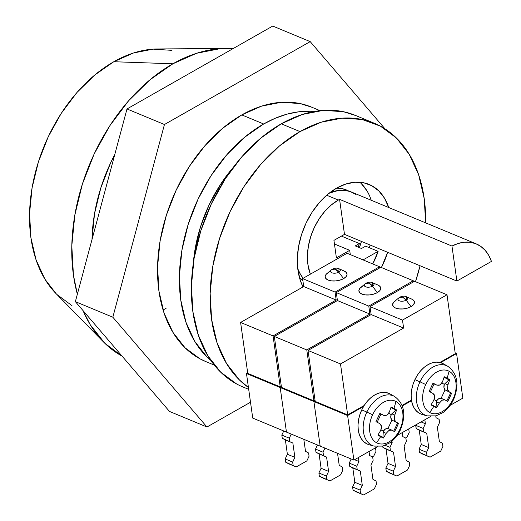<?xml version="1.0" encoding="UTF-8"?>
<svg xmlns="http://www.w3.org/2000/svg" width="521" height="521" viewBox="0 0 521 521"><rect width="100%" height="100%" fill="white"/><g stroke="black" fill="none" stroke-linecap="round" stroke-linejoin="round"><path stroke-width="0.78" d="M369.298 247.683A64.298 43.523 112.6 0 0 370.164 245.033L369.298 247.683M371.069 199.764L371.232 200.253A64.298 43.523 112.6 0 0 359.809 182.252M336.638 188.12A64.298 43.523 -67.4 0 1 369.142 184.46A64.298 43.523 -67.4 0 1 388.718 207.514L384.439 198.078L378.787 190.888L371.818 185.736L363.795 182.812L355.029 182.239L345.859 184.03L336.638 188.12A50.517 34.197 -67.4 0 1 346.367 189.924A50.517 34.197 -67.4 0 1 348.803 191.103L342.173 188.628L336.644 188.114L327.716 194.346L319.438 202.48L312.125 212.203L306.048 223.144L301.451 234.873L298.507 246.954L297.335 258.911L297.966 270.288L300.389 280.65L303.027 286.941A64.298 43.523 -67.4 0 1 336.638 188.12M387.644 252.294A64.298 43.523 -67.4 0 1 381.418 267.527L387.644 252.294M355.941 115.61L343.332 111.683L323.307 110.367L302.349 114.457L281.268 123.809L299.998 131.592L279.601 145.834L260.682 164.421L243.958 186.642L230.08 211.643L219.575 238.462L212.842 266.068L210.152 293.401L211.604 319.412L217.14 343.098L226.544 363.547L239.465 379.985L248.432 387.461A146.968 99.478 -67.4 0 1 213.916 260.311A146.968 99.478 -67.4 0 1 299.998 131.592L281.268 123.809A146.968 99.478 112.6 0 0 193.35 263.072A146.968 99.478 112.6 0 0 242.779 386.895L248.693 389.35M233.187 167.462A119.413 80.827 112.6 0 0 193.291 263.496L195.075 249.168L200.546 226.739L209.084 204.948L220.357 184.636L233.187 167.462M263.652 123.985L241.796 114.907L263.652 123.985A137.785 93.259 -67.4 0 1 314.222 111.494L309.988 111.24L298.611 111.82L286.993 114.158L275.29 118.234L263.652 123.985A137.785 93.259 -67.4 0 0 183.789 240.715A137.785 93.259 -67.4 0 0 210.81 360.402L206.902 356.852L194.789 341.45L185.971 322.271L180.78 300.07L179.426 275.687L181.946 250.06L188.257 224.18L198.104 199.035L211.116 175.597L226.798 154.763L244.531 137.336L263.652 123.985M361.45 241.412A50.517 34.197 -67.4 0 1 359.392 247.625L361.45 241.412M302.87 280.578A50.517 34.197 -67.4 0 1 299.458 277.608L302.87 280.578M299.998 131.592L321.079 122.24L342.037 118.15L362.069 119.465L380.402 126.141L396.331 137.922L409.252 154.359L418.656 174.809L424.192 198.494L425.67 222.871A146.968 99.478 -67.4 0 0 374.286 123.236A146.968 99.478 -67.4 0 0 299.998 131.592M420.056 265.762L415.498 281.685A146.968 99.478 -67.4 0 0 420.056 265.762M374.286 123.236L355.55 115.454A146.968 99.478 112.6 0 0 281.268 123.809L260.871 138.052L241.952 156.639L225.228 178.859L211.35 203.861L200.839 230.679L194.112 258.286L191.422 285.619L192.874 311.63L198.403 335.316L207.814 355.765L220.728 372.202L236.664 383.984M366.953 190.816L361.3 183.626M332.098 269.383L335.205 269.142L338.761 272.144L339.041 268.777A4.897 2.371 172 0 1 338.761 272.144A4.897 2.371 172 0 1 332.268 272.919A4.897 2.371 172 0 1 331.415 269.845A4.897 2.371 172 0 1 332.098 269.383L332.463 269.123C335.14 267.931 337.328 267.814 339.041 268.777L344.218 271.037A11.026 5.334 -8 0 1 343.593 278.624L338.761 272.144L343.593 278.624L346.074 276.651L347.032 274.502L346.328 272.509L344.068 270.979M331.415 269.845L332.463 269.123A7.346 4.077 -119.6 0 1 335.205 269.142A7.346 4.077 -119.6 0 1 338.761 272.144A4.897 2.371 -8 0 1 332.268 272.919A4.897 2.371 -8 0 1 331.415 269.845L327.058 273.453A11.026 5.334 -8 0 0 328.985 280.357A11.026 5.334 -8 0 0 343.593 278.624L339.972 280.122L335.758 280.917L331.603 280.891L328.126 280.044L325.866 278.507L325.163 276.514L326.126 274.372L328.608 272.398M335.062 292.079L302.59 278.592L347.103 253.271L379.568 266.765L335.062 292.079L379.568 266.765L347.103 253.271L302.59 278.592L335.062 292.079L336.175 300.037L335.062 292.079M252.737 418.089L286.452 432.098L252.737 418.089L246.472 373.511L280.187 387.52L286.452 432.098L353.889 460.115L377.51 446.673L353.889 460.115L320.168 446.106L313.902 401.528L347.624 415.537L353.889 460.115L347.624 415.537L313.902 401.528L315.114 400.838L313.902 401.528L320.168 446.106L286.452 432.098L280.187 387.52L246.472 373.511L247.677 372.821L246.472 373.511L252.737 418.089M379.731 267.898L379.568 266.765L379.731 267.898M247.755 373.394L240.598 322.447L273.069 335.934L280.226 386.882L247.755 373.394L240.598 322.447L303.71 286.55L302.59 278.592L303.71 286.55L336.175 300.037L273.069 335.934L336.175 300.037L303.71 286.55L240.598 322.447L273.069 335.934L280.226 386.882L281.314 386.263L280.226 386.882L247.755 373.394M281.392 386.829L280.187 387.52L286.452 432.098L280.187 387.52L313.902 401.528L320.168 446.106L313.902 401.528L280.187 387.52L281.392 386.829M305.508 451.336L303.815 439.314L305.508 451.336L308.614 453.01L305.508 451.336M309.057 456.194L308.614 453.01L309.057 456.194L306.849 460.89L309.057 456.194M288.725 463.82L296.221 466.933L306.849 460.89L296.221 466.933L285.619 462.147L296.221 466.933L285.619 462.147L285.176 458.962L292.665 462.075L293.115 465.26L292.665 462.075L285.176 458.962L287.384 454.266L294.879 457.379L292.665 462.075L294.879 457.379L287.384 454.266L285.371 439.939L292.861 443.052L294.879 457.379L292.861 443.052L282.265 438.265L292.861 443.052L282.265 438.265L281.815 435.081L289.311 438.194L289.761 441.378L289.311 438.194L281.815 435.081L283.75 430.978L281.815 435.081L282.265 438.265L285.371 439.939L287.384 454.266L285.176 458.962L285.619 462.147L288.725 463.82M291.246 434.091L289.311 438.194L291.246 434.091M399.535 297.393L402.635 297.159L406.198 300.161L406.478 296.794A4.897 2.371 172 0 1 406.198 300.161A4.897 2.371 172 0 1 399.705 300.936A4.897 2.371 172 0 1 398.852 297.862A4.897 2.371 172 0 1 399.535 297.393L399.9 297.139C402.57 295.948 404.765 295.83 406.478 296.794L411.655 299.054A11.026 5.334 -8 0 1 411.023 306.641L406.198 300.161L411.023 306.641L413.505 304.668L414.469 302.519L413.765 300.526L411.505 298.989M398.852 297.862L399.9 297.139A7.346 4.077 -119.6 0 1 402.635 297.159A7.346 4.077 -119.6 0 1 406.198 300.161A4.897 2.371 -8 0 1 399.705 300.936A4.897 2.371 -8 0 1 398.852 297.862L394.495 301.464A11.026 5.334 -8 0 0 396.422 308.373A11.026 5.334 -8 0 0 411.023 306.641L407.402 308.139L403.195 308.933L399.034 308.907L395.563 308.061L393.303 306.524L392.6 304.531L393.557 302.388L396.038 300.415M402.492 320.096L370.027 306.608L414.534 281.288L447.005 294.775L402.492 320.096L447.005 294.775L414.534 281.288L370.027 306.608L402.492 320.096L403.612 328.054L402.492 320.096M397.08 435.543L430.659 416.448L397.08 435.543M450.229 405.312L462.837 398.142L456.572 353.564L455.185 352.991L456.572 353.564L440.629 362.636L456.572 353.564L462.837 398.142L450.229 405.312M455.282 353.687L447.005 294.775L455.282 353.687L439.887 362.44L455.282 353.687M315.192 401.411L308.035 350.464L340.5 363.951L347.663 414.898L315.192 401.411L308.035 350.464L371.147 314.567L370.027 306.608L371.147 314.567L403.612 328.054L340.5 363.951L403.612 328.054L371.147 314.567L308.035 350.464L340.5 363.951L347.663 414.898L364.146 405.52L347.663 414.898L315.192 401.411M411.46 400.102L402.121 405.41L411.46 400.102M411.551 400.669L402.316 405.918L411.551 400.669M363.567 406.465L347.624 415.537L363.567 406.465M436.018 417.686L435.771 415.921L436.018 417.686L439.125 419.359L436.018 417.686M439.568 422.544L439.125 419.359L439.568 422.544L437.36 427.24L439.568 422.544M439.372 441.567L437.36 427.24L439.372 441.567L442.479 443.241L439.372 441.567M442.928 446.419L442.479 443.241L442.928 446.419L440.72 451.121L442.928 446.419M422.596 454.052L430.085 457.164L440.72 451.121L430.085 457.164L419.49 452.378L430.085 457.164L419.49 452.378L419.04 449.193L426.536 452.306L426.986 455.491L426.536 452.306L419.04 449.193L421.255 444.498L428.744 447.611L426.536 452.306L428.744 447.611L421.255 444.498L419.236 430.17L426.732 433.283L428.744 447.611L426.732 433.283L416.136 428.496L426.732 433.283L416.136 428.496L415.686 425.312L423.182 428.425L423.625 431.609L423.182 428.425L415.686 425.312L415.914 424.836L416.136 428.496L419.236 430.17L421.255 444.498L419.04 449.193L419.49 452.378L422.596 454.052M421.033 421.919L425.39 423.729L423.182 428.425L425.39 423.729L421.033 421.919M424.83 419.763L425.39 423.729L424.83 419.763M402.805 436.578L402.245 432.606L402.805 436.578L405.905 438.252L402.805 436.578M406.354 441.437L405.905 438.252L406.354 441.437L404.146 446.132L406.354 441.437M406.159 460.46L404.146 446.132L406.159 460.46L409.265 462.134L406.159 460.46M409.708 465.318L409.265 462.134L409.708 465.318L407.5 470.014L409.708 465.318M389.376 472.944L396.872 476.057L407.5 470.014L396.872 476.057L386.276 471.271L396.872 476.057L386.276 471.271L385.827 468.086L393.316 471.199L393.765 474.384L393.316 471.199L385.827 468.086L388.034 463.39L395.53 466.503L393.316 471.199L395.53 466.503L388.034 463.39L386.022 449.063L393.518 452.176L395.53 466.503L393.518 452.176L382.915 447.389L393.518 452.176L382.915 447.389L382.74 446.119L382.915 447.389L386.022 449.063L388.034 463.39L385.827 468.086L386.276 471.271L389.376 472.944M385.169 445.325L389.962 447.318L390.411 450.502L389.962 447.318L385.169 445.325M390.835 442.068L392.17 442.622L389.962 447.318L392.17 442.622L390.835 442.068M391.968 441.15L392.17 442.622L391.968 441.15M369.584 455.471L369.024 451.499L369.584 455.471L372.691 457.145L369.584 455.471M373.14 460.33L372.691 457.145L373.14 460.33L370.926 465.025L373.14 460.33M372.938 479.353L370.926 465.025L372.938 479.353L376.045 481.026L372.938 479.353M376.494 484.211L376.045 481.026L376.494 484.211L374.286 488.906L376.494 484.211M356.162 491.837L363.651 494.95L374.286 488.906L363.651 494.95L353.056 490.163L363.651 494.95L353.056 490.163L352.606 486.979L360.102 490.092L360.552 493.276L360.102 490.092L352.606 486.979L354.821 482.283L362.31 485.396L360.102 490.092L362.31 485.396L354.821 482.283L352.808 467.956L360.298 471.069L362.31 485.396L360.298 471.069L349.702 466.282L360.298 471.069L349.702 466.282L349.252 463.097L356.748 466.21L357.191 469.395L356.748 466.21L349.252 463.097L351.187 458.994L349.252 463.097L349.702 466.282L352.808 467.956L354.821 482.283L352.606 486.979L353.056 490.163L356.162 491.837M354.599 459.704L358.956 461.515L356.748 466.21L358.956 461.515L354.599 459.704M358.396 457.549L358.956 461.515L358.396 457.549M365.82 283.385L368.92 283.15L372.476 286.153L372.756 282.786A4.897 2.371 172 0 1 372.476 286.153A4.897 2.371 172 0 1 365.989 286.928A4.897 2.371 172 0 1 365.13 283.854A4.897 2.371 172 0 1 365.82 283.385L366.185 283.131C368.855 281.939 371.05 281.822 372.756 282.786L377.933 285.046A11.026 5.334 -8 0 1 377.308 292.633L372.476 286.153L377.308 292.633L379.789 290.659L380.753 288.51L380.05 286.517L377.79 284.987M365.13 283.854L366.185 283.131A7.346 4.077 -119.6 0 1 368.92 283.15A7.346 4.077 -119.6 0 1 372.476 286.153A4.897 2.371 -8 0 1 365.989 286.928A4.897 2.371 -8 0 1 365.13 283.854L360.779 287.462A11.026 5.334 -8 0 0 362.707 294.365A11.026 5.334 -8 0 0 377.308 292.633L373.687 294.131L369.474 294.925L365.319 294.899L361.841 294.052L359.581 292.515L358.878 290.523L359.842 288.38L362.323 286.407M368.777 306.087L336.305 292.6L380.818 267.28L413.29 280.773L368.777 306.087L413.29 280.773L380.818 267.28L336.305 292.6L368.777 306.087L369.897 314.046L368.777 306.087M413.446 281.907L413.29 280.773L413.446 281.907M281.477 387.403L274.313 336.455L306.784 349.943L313.942 400.89L281.477 387.403L274.313 336.455L337.426 300.558L336.305 292.6L337.426 300.558L369.897 314.046L306.784 349.943L369.897 314.046L337.426 300.558L274.313 336.455L306.784 349.943L313.942 400.89L315.036 400.271L313.942 400.89L281.477 387.403M315.114 400.838L313.902 401.528L315.114 400.838M408.764 429.232L409.206 432.417L408.764 429.232M406.999 437.112L409.206 432.417L406.999 437.112L405.436 437.998L406.999 437.112M375.543 448.125L375.993 451.31L375.543 448.125M373.785 456.005L375.993 451.31L373.785 456.005L372.222 456.891L373.785 456.005M339.223 465.344L337.536 453.322L339.223 465.344L342.33 467.018L339.223 465.344M342.779 470.202L342.33 467.018L342.779 470.202L340.565 474.898L342.779 470.202M322.447 477.829L329.936 480.942L340.565 474.898L329.936 480.942L319.34 476.155L329.936 480.942L319.34 476.155L318.891 472.97L326.387 476.083L326.83 479.268L326.387 476.083L318.891 472.97L321.099 468.275L328.595 471.388L326.387 476.083L328.595 471.388L321.099 468.275L319.086 453.947L326.582 457.06L328.595 471.388L326.582 457.06L315.98 452.274L326.582 457.06L315.98 452.274L315.537 449.089L323.027 452.202L323.476 455.387L323.027 452.202L315.537 449.089L317.471 444.986L315.537 449.089L315.98 452.274L319.086 453.947L321.099 468.275L318.891 472.97L319.34 476.155L322.447 477.829M324.961 448.099L323.027 452.202L324.961 448.099M297.771 268.771A50.517 34.197 112.6 0 0 303.176 278.26L300.578 274.606L297.771 268.771M338.318 200.057L326.687 195.225L338.318 200.057A50.517 34.197 -67.4 0 1 339.575 199.367L344.492 234.372L333.941 240.37L336.403 257.888L349.689 250.327L350.288 254.593L349.689 250.327L336.403 257.888L333.941 240.37L344.492 234.372L456.884 281.06L491.433 261.412L456.884 281.06L344.492 234.372L339.575 199.367L451.967 246.062A50.517 34.197 -67.4 0 1 476.246 243.88A50.517 34.197 -67.4 0 1 491.433 261.412L488.737 255.381L485.155 250.327L480.785 246.394L475.758 243.685L470.196 242.272L464.27 242.206L458.135 243.483L451.967 246.062L456.884 281.06L451.967 246.062L339.575 199.367A50.517 34.197 -67.4 0 0 338.318 200.057A50.517 34.197 -67.4 0 0 310.347 274.183L307.931 264.622L307.436 255.681L308.36 246.283L310.672 236.794L314.28 227.579L319.054 218.983L324.804 211.344L331.31 204.955L338.318 200.057M365.631 246.159L378.122 251.35A50.517 34.197 -67.4 0 1 372.723 263.919L378.122 251.35L363.072 259.907L378.122 251.35L365.631 246.159L361.515 248.504L365.631 246.159M297.908 269.871A45.926 31.084 112.6 0 0 298.657 270.927L297.908 269.871M359.386 243.567L341.437 236.111L359.386 243.567L355.27 245.912L361.515 248.504L355.27 245.912L359.386 243.567A50.517 34.197 -67.4 0 1 358.142 247.104M345.742 189.67A50.517 34.197 -67.4 0 1 348.145 190.927M331.343 192.262L330.06 192.477A45.926 31.084 112.6 0 1 331.343 192.262M355.543 194.255L350.327 191.591L344.57 190.308L338.455 190.432L329.187 193.154A50.517 34.197 112.6 0 1 351.362 191.995L476.246 243.88M334.449 243.997L349.689 250.327L334.449 243.997M225.482 48.466A165.339 111.911 -67.4 0 1 232.854 48.733L220.175 48.668L196.599 53.272L172.881 63.79A165.339 111.911 -67.4 0 1 225.482 48.466L157.629 48.961A137.785 93.259 112.6 0 0 113.799 61.725L172.881 63.79L149.937 79.811L128.654 100.722L109.84 125.724L94.223 153.851L82.403 184.017L74.835 215.075L71.807 245.827L73.435 275.088L77.355 294.202A165.339 111.911 -67.4 0 1 172.881 63.79L113.799 61.725A137.785 93.259 112.6 0 0 35.031 173.838A137.785 93.259 112.6 0 0 56.008 293.557L103.536 341.984A165.339 111.911 -67.4 0 1 83.034 310.594L90.244 324.739L104.78 343.228L122.096 356.156A165.339 111.911 -67.4 0 1 103.536 341.984M114.776 154.516L110.686 162.721L100.84 187.86L94.529 213.74L92.002 239.53A137.785 93.259 -67.4 0 1 114.776 154.516M163.08 309.969A137.785 93.259 112.6 0 0 166.088 308.315M171.989 50.361L153.207 49.124L133.558 52.966L113.799 61.725L94.679 75.076L76.939 92.504L61.263 113.337L48.251 136.776L38.398 161.92L32.094 187.801L29.567 213.428L30.928 237.81L36.118 260.018L44.936 279.191L56.092 293.649M57.043 294.593L71.983 305.638M442.016 398.676L439.913 398.278L438.669 398.741L436.481 400.936L434.104 399.659L436.481 400.936L436.377 401.88L439.333 403.111L436.377 401.88L436.057 407.148L431.212 404.537L436.057 407.148L436.487 407.826A91.742 67.372 -61.7 0 0 439.333 403.111L442.134 400.18L444.973 399.907A91.742 4.591 -154.8 0 1 447.708 401.444A87.977 84.389 125 0 0 451.616 393.14L445.071 389.871L441.105 398.311L445.071 389.871A5.51 3.732 112.6 0 1 444.296 384.335L444.973 383.619L444.296 384.335L441.886 383.039L444.296 384.335L443.951 387.526L445.071 389.871L450.717 392.736L446.849 400.955L450.717 392.736L451.616 393.14A91.742 4.591 -154.8 0 0 448.881 391.603L447.409 388.959L447.93 384.85L444.973 383.619L448.907 379.855L444.074 377.25L448.907 379.855L449.727 379.698A91.742 67.372 118.3 0 1 447.93 384.85L444.973 383.619L448.907 379.855L449.727 379.698A87.977 30.511 4.7 0 0 447.077 378.2A87.977 30.511 4.7 0 0 444.237 376.742A91.742 67.372 118.3 0 1 442.44 381.893L439.991 384.967L441.417 383.717L442.44 381.893A91.742 67.372 -61.7 0 0 444.237 376.742A87.977 30.511 4.7 0 1 447.077 378.2A91.852 67.456 -61.7 0 0 449.095 371.252A22.826 15.454 -67.4 0 1 453.029 399.223A22.826 15.454 112.6 0 0 449.095 371.252A91.852 67.456 118.3 0 1 447.077 378.2A87.977 30.511 4.7 0 1 449.727 379.698A91.742 67.372 118.3 0 1 447.93 384.85L447.409 388.959L447.923 390.6L448.881 391.603A91.742 4.591 25.2 0 1 451.616 393.14L447.708 401.444A91.742 4.591 -154.8 0 0 444.973 399.907L443.664 399.659L442.134 400.18L439.333 403.111A91.742 67.372 118.3 0 1 436.487 407.826A87.977 22.631 -134.9 0 1 433.798 406.426A91.852 67.456 118.3 0 1 429.682 412.508A22.826 15.454 112.6 0 0 453.029 399.223L453.563 399.627L453.029 399.223A22.826 15.454 -67.4 0 1 429.682 412.508A22.826 15.454 -67.4 0 1 425.748 384.531L419.985 381.828A26.949 18.242 112.6 0 0 426.582 415.706M443.078 363.638L439.639 362.388L435.882 362.141L431.955 362.909L428.002 364.661L424.179 367.331L420.629 370.815L417.49 374.983L414.892 379.672A27.554 18.652 112.6 0 0 422.205 414.482L427.135 415.875A26.949 18.242 -67.4 0 1 419.985 381.828L414.892 379.672L412.919 384.7L411.655 389.877L411.154 395.003L411.427 399.874L412.463 404.316L414.228 408.151L416.65 411.232L419.633 413.44L422.264 414.501M443.28 363.749A27.554 18.652 112.6 0 0 414.892 379.672L419.985 381.828A26.949 18.242 -67.4 0 1 447.747 366.263L443.28 363.749M447.702 366.237A26.949 18.242 112.6 0 0 419.985 381.828L425.748 384.531A22.826 15.454 -67.4 0 1 449.095 371.252A22.826 15.454 112.6 0 0 425.748 384.531A22.826 15.454 112.6 0 0 429.682 412.508A91.852 67.456 -61.7 0 0 433.798 406.426A87.977 22.631 -134.9 0 1 431.004 404.869A91.742 67.372 -61.7 0 0 433.85 400.154L434.618 398.168L434.709 396.188L434.11 394.508L432.899 393.401A91.742 4.591 -154.8 0 0 429.115 391.427L433.016 383.124A91.742 4.591 25.2 0 1 436.806 385.097L439.183 385.312M441.105 398.311A5.51 3.732 112.6 0 0 436.481 400.936L436.057 407.148L436.487 407.826A87.977 22.631 -134.9 0 1 433.798 406.426A87.977 22.631 -134.9 0 1 431.004 404.869A91.742 67.372 -61.7 0 0 433.85 400.154L434.709 396.188L432.899 393.401A91.742 4.591 -154.8 0 0 429.115 391.427A87.977 31.247 -63.7 0 0 433.016 383.124A91.742 4.591 25.2 0 1 436.806 385.097L434.097 383.957M430.294 392.039L434.084 383.984L430.294 392.039M439.991 384.967L436.806 385.097L433.85 383.873M433.941 383.925L436.806 385.097M441.652 398.513L444.973 399.907M388.868 428.907L386.764 428.509L385.52 428.972L383.339 431.167L380.962 429.89L383.339 431.167L383.235 432.111L386.191 433.342L383.235 432.111L382.915 437.38L378.064 434.768L382.915 437.38L383.345 438.057A91.742 67.372 -61.7 0 0 386.191 433.342L388.985 430.411L391.825 430.131A91.742 4.591 -154.8 0 1 394.56 431.675A87.977 84.389 125 0 0 398.467 423.371L391.929 420.102L387.956 428.542L391.929 420.102A5.51 3.732 112.6 0 1 391.147 414.566L391.825 413.85L391.147 414.566L388.744 413.27L391.147 414.566L390.802 417.751L391.929 420.102L397.569 422.961L393.7 431.186L397.569 422.961L398.467 423.371A91.742 4.591 -154.8 0 0 395.732 421.834L394.26 419.19L394.781 415.081L391.825 413.85L395.758 410.086L390.926 407.481L395.758 410.086L396.579 409.929A91.742 67.372 118.3 0 1 394.781 415.081L391.825 413.85L395.758 410.086L396.579 409.929A87.977 30.511 4.7 0 0 393.928 408.431A87.977 30.511 4.7 0 0 391.089 406.973A91.742 67.372 118.3 0 1 389.291 412.124L386.842 415.198L388.275 413.948L389.291 412.124A91.742 67.372 -61.7 0 0 391.089 406.973A87.977 30.511 4.7 0 1 393.928 408.431A91.852 67.456 -61.7 0 0 395.947 401.476A22.826 15.454 -67.4 0 1 399.881 429.454A22.826 15.454 112.6 0 0 395.947 401.476A91.852 67.456 118.3 0 1 393.928 408.431A87.977 30.511 4.7 0 1 396.579 409.929A91.742 67.372 118.3 0 1 394.781 415.081L394.26 419.19L394.775 420.825L395.732 421.834A91.742 4.591 25.2 0 1 398.467 423.371L394.56 431.675A91.742 4.591 -154.8 0 0 391.825 430.131L390.516 429.884L388.985 430.411L386.191 433.342A91.742 67.372 118.3 0 1 383.345 438.057A87.977 22.631 -134.9 0 1 380.649 436.657A91.852 67.456 118.3 0 1 376.533 442.733A22.826 15.454 112.6 0 0 399.881 429.454L400.421 429.851L399.881 429.454A22.826 15.454 -67.4 0 1 376.533 442.733A22.826 15.454 -67.4 0 1 372.6 414.762L366.836 412.059A26.949 18.242 112.6 0 0 373.433 445.93M389.929 393.869L386.491 392.619L382.733 392.372L378.806 393.134L374.853 394.892L371.03 397.562L367.481 401.046L364.348 405.214L361.743 409.897A27.554 18.652 112.6 0 0 369.057 444.713L373.987 446.1A26.949 18.242 -67.4 0 1 366.836 412.059L361.743 409.897L359.77 414.931L358.513 420.102L358.005 425.227L358.279 430.105L359.314 434.547L361.079 438.382L363.502 441.463L366.491 443.671L369.115 444.726M390.131 393.98A27.554 18.652 112.6 0 0 361.743 409.897L366.836 412.059A26.949 18.242 -67.4 0 1 394.599 396.494L390.131 393.98M394.553 396.468A26.949 18.242 112.6 0 0 366.836 412.059L372.6 414.762A22.826 15.454 -67.4 0 1 395.947 401.476A22.826 15.454 112.6 0 0 372.6 414.762A22.826 15.454 112.6 0 0 376.533 442.733A91.852 67.456 -61.7 0 0 380.649 436.657A87.977 22.631 -134.9 0 1 377.855 435.094A91.742 67.372 -61.7 0 0 380.701 430.385L381.47 428.399L381.567 426.412L380.962 424.739L379.75 423.625A91.742 4.591 -154.8 0 0 375.967 421.652L379.874 413.355A91.742 4.591 25.2 0 1 383.658 415.328L386.035 415.543M387.956 428.542A5.51 3.732 112.6 0 0 383.339 431.167L382.915 437.38L383.345 438.057A87.977 22.631 -134.9 0 1 380.649 436.657A87.977 22.631 -134.9 0 1 377.855 435.094A91.742 67.372 -61.7 0 0 380.701 430.385L381.567 426.412L379.75 423.625A91.742 4.591 -154.8 0 0 375.967 421.652A87.977 31.247 -63.7 0 0 379.874 413.355A91.742 4.591 25.2 0 1 383.658 415.328L380.949 414.188M377.145 422.27L380.936 414.215L377.145 422.27M386.842 415.198L383.658 415.328L380.701 414.097M380.792 414.149L383.658 415.328M388.503 428.737L391.825 430.131M311.805 107.222L299.992 103.542L281.21 102.305L261.562 106.141L241.796 114.907A137.785 93.259 -67.4 0 1 311.441 107.072M112.829 317.211L75.363 301.646L126.987 108.954L164.447 124.512L112.829 317.211L206.961 427.005L250.503 402.238L206.961 427.005L169.494 411.44L206.961 427.005L112.829 317.211L164.447 124.512L126.987 108.954L272.737 26.05L310.197 41.615L164.447 124.512L310.197 41.615L272.737 26.05L126.987 108.954L75.363 301.646L112.829 317.211M384.993 128.85L310.197 41.615L384.993 128.85M169.494 411.44L75.363 301.646L169.494 411.44M214.333 365.13L205.717 361.548A137.785 93.259 -67.4 0 1 159.38 245.469A137.785 93.259 -67.4 0 1 241.796 114.907L222.682 128.257L204.942 145.685L189.266 166.518L176.248 189.957L166.401 215.101L160.09 240.982L157.57 266.609L158.931 290.992L164.115 313.193L172.939 332.365L185.046 347.774L199.979 358.819L206.108 361.711M311.057 106.909L320.057 110.654M427.135 415.875L435.999 415.862L442.811 412.684C447.383 409.467 450.971 405.11 453.563 399.627C459.502 384.693 457.562 373.577 447.747 366.263M373.987 446.1L382.85 446.093L389.669 442.915C394.234 439.691 397.823 435.341 400.421 429.851C406.354 414.924 404.413 403.801 394.599 396.494"/></g></svg>
